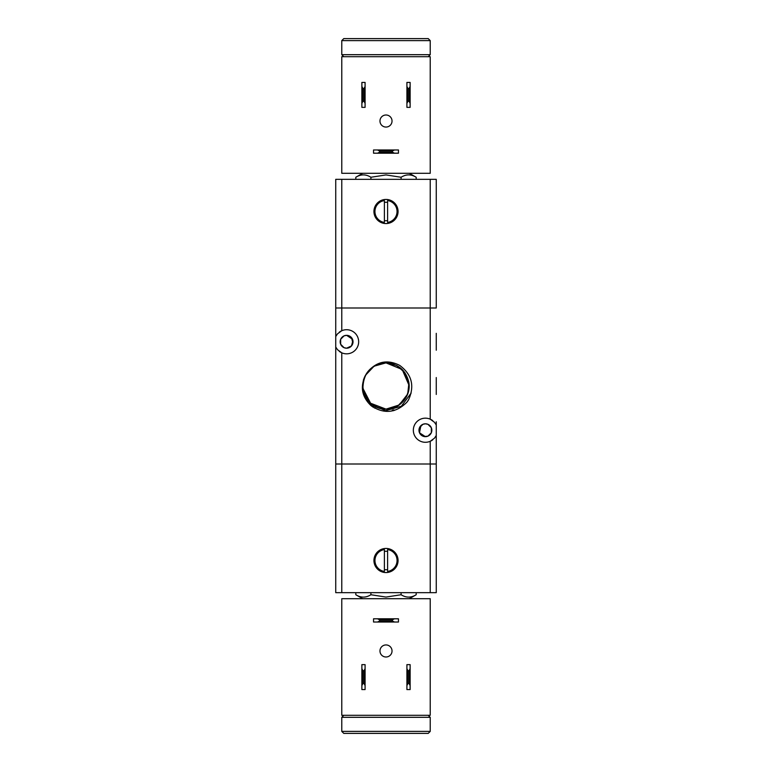 <?xml version="1.0" encoding="UTF-8"?>
<svg xmlns="http://www.w3.org/2000/svg" width="772" height="772" viewBox="0 0 772 772"><rect width="100%" height="100%" fill="white"/><g stroke="black" fill="none" stroke-linecap="round" stroke-linejoin="round"><path stroke-width="1.16" d="M339.236 332.221A12.062 12.062 0 0 1 358.662 341.774A12.062 12.062 0 0 1 341.774 352.823L337.509 349.697L335.743 347.033L335.743 464.001L436.257 464.001L436.257 435.485A12.062 12.062 0 0 1 436.141 435.726M434.491 438.158L430.226 441.285A12.062 12.062 0 0 1 413.338 430.226A12.062 12.062 0 0 1 430.226 419.177L434.491 422.303L436.257 424.967L436.257 435.485L434.491 438.158M436.257 391.472L436.257 380.528M425.401 423.799L427.92 424.31L431.326 427.717L431.326 432.745L427.92 436.151L424.118 436.527L420.093 433.854L418.974 430.226L419.486 427.717L422.892 424.31L425.401 423.799L422.892 424.31L420.856 425.681L419.505 432.803L425.401 436.662A6.437 6.437 0 0 1 418.974 430.226A6.437 6.437 0 0 1 425.401 423.799A6.437 6.437 0 0 1 431.837 430.226A6.437 6.437 0 0 1 425.401 436.662L427.92 436.151L431.326 432.745L431.326 427.717L427.92 424.31L425.401 423.799M364.22 394.444L363.448 394.444M436.257 307.999L436.257 179.326L430.226 179.326L430.226 307.999L436.257 307.999L335.743 307.999L335.743 336.515L337.509 333.842L341.774 330.715L341.774 179.326L335.743 179.326L335.743 307.999L335.743 179.326M335.743 307.999L430.226 307.999L430.226 419.177A12.062 12.062 0 0 1 432.764 420.672M436.141 424.725A12.062 12.062 0 0 1 436.257 424.967L436.257 421.782M346.599 335.337L344.08 335.849L340.674 339.255L340.674 344.283L344.08 347.69L346.599 348.201A6.437 6.437 0 0 1 340.162 341.774A6.437 6.437 0 0 1 346.599 335.337L352.514 339.255L352.9 340.491L351.511 345.924L346.599 348.201L344.08 347.69L340.674 344.283L340.674 339.255L344.08 335.849L346.599 335.337A6.437 6.437 0 0 1 353.026 341.774A6.437 6.437 0 0 1 346.599 348.201L349.108 347.69L351.144 346.319L352.9 343.048L351.511 337.615L346.599 335.337M335.859 347.275A12.062 12.062 0 0 1 335.743 347.033L335.743 336.515A12.062 12.062 0 0 1 335.859 336.274M436.257 464.001L436.257 592.674L436.257 464.001L335.743 464.001L335.743 592.674L341.774 592.674L341.774 352.823A12.062 12.062 0 0 1 339.236 351.328M407.664 394.087L399.182 404.991L386 409.121C373.021 408.05 365.359 401.112 362.994 388.306C361.286 375.202 372.789 362.493 386 362.879C398.863 363.921 406.516 370.772 408.977 383.433C410.849 396.615 399.307 409.517 386 409.121C373.262 408.108 365.61 401.343 363.052 388.818C361.016 375.568 372.596 362.473 386 362.879C398.622 363.863 406.265 370.541 408.919 382.922C411.129 396.248 399.5 409.536 386 409.121C373.494 408.166 365.86 401.575 363.12 389.329C360.736 375.935 372.403 362.454 386 362.879C398.391 363.805 406.004 370.319 408.842 382.41C411.389 395.872 399.693 409.556 386 409.121C369.084 409.884 356.915 389.262 365.764 374.825A23.121 23.121 0 0 1 368.369 371.042C377.354 361.257 387.805 359.376 399.713 365.397C411.814 374.42 414.786 385.865 408.62 399.713A26.451 26.451 0 0 1 406.854 402.27C395.833 413.136 383.916 414.284 371.11 405.725C361.663 396.721 359.887 386.425 365.764 374.825M406.555 396.586L398.034 405.744L386 409.121C372.789 407.992 365.108 400.88 362.946 387.795C363.429 372.828 371.12 364.529 386 362.879L396.673 365.494L404.933 372.741L408.919 382.98L407.732 393.903M365.571 375.182L374.073 366.189L386 362.879L402.173 369.479L409.112 385.517M409.035 387.959L408.243 392.321M411.177 393.035L401.382 406.236L385.585 410.675L370.531 404.238L363.168 389.638C360.572 376.167 372.287 362.444 386 362.879C399.8 364.181 407.51 371.718 409.112 385.489C407.983 399.8 400.282 407.674 386 409.121C372.316 407.857 364.616 400.407 362.898 386.772C363.892 372.326 371.602 364.365 386 362.879C399.568 364.114 407.269 371.477 409.092 384.967C408.224 399.549 400.523 407.597 386 409.121L370.589 403.235L363.023 388.567M362.985 383.79L363.853 379.361M363.168 389.638A23.121 23.121 0 0 0 389.667 408.822M394.106 364.345A23.121 23.121 0 0 0 368.369 371.042M364.664 377.093A23.121 23.121 0 0 0 363.207 382.13M375.395 407.741L374.372 408.012M393.189 410.733L392.282 410.183M408.62 399.713L406.844 402.289L408.629 399.703M408.041 400.62L406.854 402.27M371.815 405.348L371.014 405.647M393.614 410.617L392.813 410.057M373.851 406.825L372.895 407.076M394.511 410.366L393.759 409.816M373.04 406.275L372.143 406.535M362.898 385.054L363.487 379.708M436.257 350.218L436.257 333.33M432.764 439.779A12.062 12.062 0 0 1 430.226 441.285L430.226 592.674L436.257 592.674M436.257 394.444L436.257 377.556M398.062 211.499A12.062 12.062 0 0 1 386 223.562A12.062 12.062 0 0 1 373.938 211.499A12.062 12.062 0 0 1 386 199.437A12.062 12.062 0 0 1 398.062 211.499M384.388 202.389A9.245 9.245 0 0 1 387.612 202.389M387.612 200.556A11.059 11.059 0 0 1 387.612 222.433L387.612 200.556M374.941 211.499A11.059 11.059 0 0 1 384.388 200.556L384.388 222.433A11.059 11.059 0 0 1 374.941 211.499M370.907 179.326L370.907 177.261L386 174.926L401.093 177.261C406.12 174.115 411.158 174.115 416.185 177.261L416.185 179.326M362.676 173.295L355.815 177.261L355.815 179.326M355.815 177.261C360.842 174.115 365.88 174.115 370.907 177.261M401.093 177.261L401.093 179.326M387.612 220.599A9.245 9.245 0 0 1 384.388 220.599M430.226 179.326L341.774 179.326M343.781 56.694L341.774 54.687L430.226 54.687L428.219 56.694M430.226 54.687L430.226 40.607L428.219 38.6L343.781 38.6L341.774 40.607L341.774 54.687M341.774 40.607L430.226 40.607M392.031 121.03A6.031 6.031 0 0 1 386 127.062A6.031 6.031 0 0 1 379.969 121.03A6.031 6.031 0 0 1 386 114.999A6.031 6.031 0 0 1 392.031 121.03M377.556 149.98L373.532 149.98L373.532 153.194L377.556 153.194L379.563 152.19L379.563 150.984L377.556 149.98L394.444 149.98L392.437 150.984L392.437 152.19L379.563 152.19M379.563 150.984L392.437 150.984M377.556 153.194L398.468 153.194L398.468 149.98L394.444 149.98M392.437 152.19L394.444 153.194M406.912 103.332L406.912 107.356L410.125 107.356L410.125 103.332L409.121 101.325L407.915 101.325L406.912 103.332L406.912 86.445L407.915 88.462L409.121 88.462L410.125 86.445L410.125 82.43L406.912 82.43L406.912 86.445M407.915 101.325L407.915 88.462M361.875 103.332L361.875 107.356L365.088 107.356L365.088 103.332L364.085 101.325L362.879 101.325L361.875 103.332L361.875 86.445L362.879 88.462L364.085 88.462L364.085 101.325M362.879 101.325L362.879 88.462M365.088 103.332L365.088 82.43L361.875 82.43L361.875 86.445M364.085 88.462L365.088 86.445M409.121 88.462L409.121 101.325M410.125 103.332L410.125 86.445M430.226 173.295L430.226 56.694L341.774 56.694L341.774 173.295L430.226 173.295M379.969 650.97A6.031 6.031 0 0 1 386 644.938A6.031 6.031 0 0 1 392.031 650.97A6.031 6.031 0 0 1 386 657.001A6.031 6.031 0 0 1 379.969 650.97M394.444 622.02L398.468 622.02L398.468 618.806L394.444 618.806L392.437 619.81L392.437 621.016L394.444 622.02L377.556 622.02L379.563 621.016L379.563 619.81L392.437 619.81M392.437 621.016L379.563 621.016M394.444 618.806L373.532 618.806L373.532 622.02L377.556 622.02M379.563 619.81L377.556 618.806M365.088 668.668L365.088 664.644L361.875 664.644L361.875 668.668L362.879 670.675L364.085 670.675L365.088 668.668L365.088 685.555L364.085 683.538L362.879 683.538L361.875 685.555L361.875 689.57L365.088 689.57L365.088 685.555M364.085 670.675L364.085 683.538M410.125 668.668L410.125 664.644L406.912 664.644L406.912 668.668L407.915 670.675L409.121 670.675L410.125 668.668L410.125 685.555L409.121 683.538L407.915 683.538L407.915 670.675M409.121 670.675L409.121 683.538M406.912 668.668L406.912 689.57L410.125 689.57L410.125 685.555M407.915 683.538L406.912 685.555M362.879 683.538L362.879 670.675M361.875 668.668L361.875 685.555M341.774 598.705L341.774 715.306L430.226 715.306L430.226 598.705L341.774 598.705M373.938 560.501A12.062 12.062 0 0 1 386 548.438A12.062 12.062 0 0 1 398.062 560.501A12.062 12.062 0 0 1 386 572.563A12.062 12.062 0 0 1 373.938 560.501M387.612 569.611A9.245 9.245 0 0 1 384.388 569.611M384.388 571.444A11.059 11.059 0 0 1 384.388 549.567L384.388 571.444M397.059 560.501A11.059 11.059 0 0 1 387.612 571.444L387.612 549.567A11.059 11.059 0 0 1 397.059 560.501M401.093 592.674L401.093 594.739L386 597.074L370.907 594.739C365.88 597.885 360.842 597.885 355.815 594.739L355.815 592.674M409.324 598.705L416.185 594.739L416.185 592.674M416.185 594.739C411.158 597.885 406.12 597.885 401.093 594.739M370.907 594.739L370.907 592.674M384.388 551.401A9.245 9.245 0 0 1 387.612 551.401M341.774 592.674L430.226 592.674M428.219 715.306L430.226 717.313L341.774 717.313L343.781 715.306M341.774 717.313L341.774 731.393L343.781 733.4L428.219 733.4L430.226 731.393L430.226 717.313M430.226 731.393L341.774 731.393M409.324 173.295L416.185 177.261M362.676 598.705L355.815 594.739"/></g></svg>
